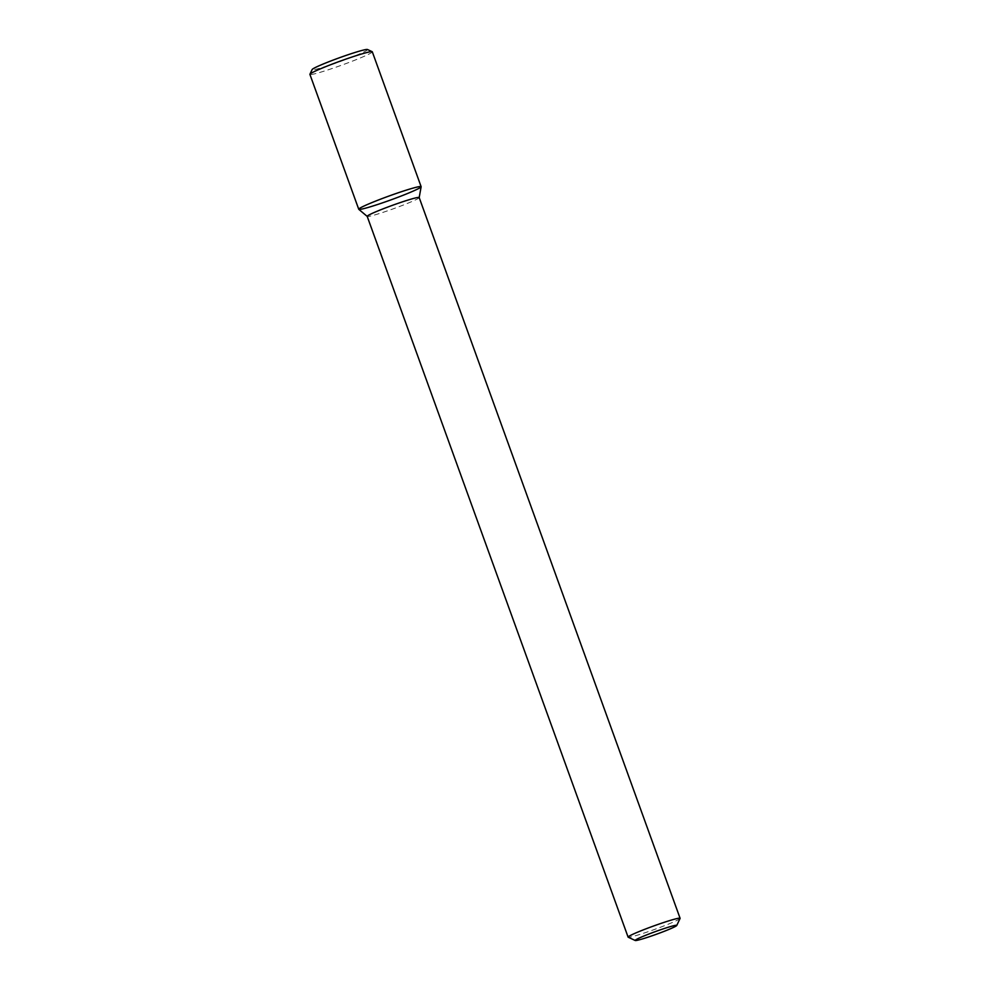<?xml version="1.0" encoding="UTF-8"?>
<svg xmlns="http://www.w3.org/2000/svg" width="990" height="990" viewBox="0 0 990 990"><rect width="100%" height="100%" fill="white"/><g stroke="black" fill="none" stroke-linecap="round" stroke-linejoin="round"><path stroke-width="0.74" stroke-dasharray="4.95 3.71" d="M421.134 186.763A33.177 2.141 -19.9 0 1 390.654 199.98A33.177 2.141 -19.9 0 1 358.788 209.335M419.178 197.616L419.191 197.579A27.646 1.782 -19.9 0 1 419.178 197.616A27.646 1.782 -19.9 0 1 393.785 208.63A27.646 1.782 -19.9 0 1 367.228 216.426L367.203 216.402M680.068 918.435A27.646 1.782 -19.9 0 1 654.699 929.387A27.646 1.782 -19.9 0 1 628.192 937.208M372.302 51.802A33.177 2.141 -19.9 0 1 341.835 65.105A33.177 2.141 -19.9 0 1 309.907 74.386M367.476 49.5A29.49 1.906 -19.9 0 1 340.498 61.417A29.49 1.906 -19.9 0 1 312.147 69.535"/><path stroke-width="1.49" d="M367.203 216.402L358.788 209.335A33.177 2.141 -19.9 0 1 367.736 204.361A33.177 2.141 -19.9 0 1 401.989 191.528A33.177 2.141 -19.9 0 1 421.134 186.763L419.191 197.579A27.646 1.782 -19.9 0 0 402.782 201.737A27.646 1.782 -19.9 0 0 374.69 212.281A27.646 1.782 -19.9 0 0 367.191 216.365A27.646 1.782 -19.9 0 0 367.228 216.426M635.258 940.5L628.192 937.208A27.646 1.782 -19.9 0 1 628.106 937.122A27.646 1.782 -19.9 0 1 635.605 933.038A27.646 1.782 -19.9 0 1 663.696 922.494A27.646 1.782 -19.9 0 1 680.093 918.299A27.646 1.782 -19.9 0 1 680.068 918.435L676.752 925.477A22.114 1.423 -19.9 0 1 656.457 934.238A22.114 1.423 -19.9 0 1 635.258 940.5A22.114 1.423 -19.9 0 1 641.173 937.171A22.114 1.423 -19.9 0 1 664.265 928.521A22.114 1.423 -19.9 0 1 676.752 925.477M367.736 204.361A33.177 2.141 -19.9 0 1 401.445 191.701A33.177 2.141 -19.9 0 1 421.121 186.677A33.177 2.141 -19.9 0 1 390.654 199.98A33.177 2.141 -19.9 0 1 358.739 209.261A33.177 2.141 -19.9 0 1 367.736 204.361M358.739 209.261L309.907 74.386A33.177 2.141 -19.9 0 1 309.932 74.225A33.177 2.141 -19.9 0 1 318.916 69.486A33.177 2.141 -19.9 0 1 351.673 57.135A33.177 2.141 -19.9 0 1 372.178 51.69A33.177 2.141 -19.9 0 1 372.302 51.802L421.121 186.677M309.932 74.225L312.147 69.535A29.49 1.906 -19.9 0 1 320.129 65.315A29.49 1.906 -19.9 0 1 349.247 54.339A29.49 1.906 -19.9 0 1 367.476 49.5L372.178 51.69M680.093 918.299L419.178 197.542M628.106 937.122L367.191 216.365"/></g></svg>
